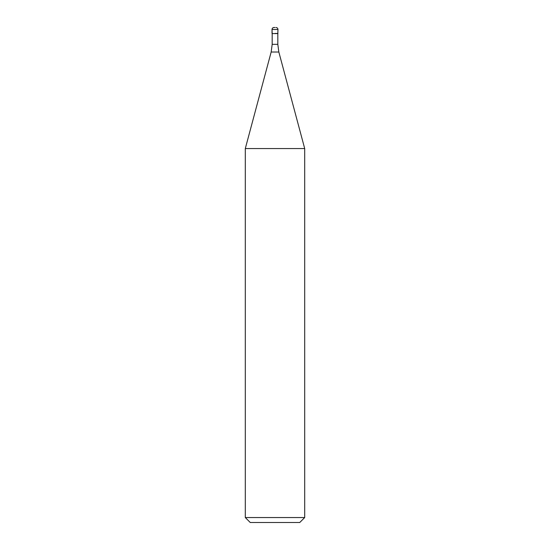 <?xml version="1.0" encoding="UTF-8"?>
<svg xmlns="http://www.w3.org/2000/svg" width="550" height="550" viewBox="0 0 550 550"><rect width="100%" height="100%" fill="white"/><g stroke="black" fill="none" stroke-linecap="round" stroke-linejoin="round"><path stroke-width="0.82" d="M275 33.44L277.97 33.44L275 33.44M275 27.5L274.01 27.5L275 27.5M277.819 44.337L278.836 52.023L271.164 52.023L272.181 44.337L277.819 44.337L277.819 33.591L272.181 33.591L272.03 29.48L272.03 33.44M278.836 52.023L304.7 148.555L245.3 148.555L271.164 52.023M304.7 517.55L299.75 522.5L250.25 522.5L245.3 517.55L304.7 517.55L304.7 148.555M274.01 27.5A1.98 1.98 0 0 0 272.03 29.48C272.147 28.297 272.807 27.638 274.01 27.5M277.819 33.591L277.97 29.48L272.03 29.48M277.97 29.48C277.853 28.297 277.193 27.638 275.99 27.5M272.181 44.337L272.181 33.591M245.3 517.55L245.3 148.555"/></g></svg>
